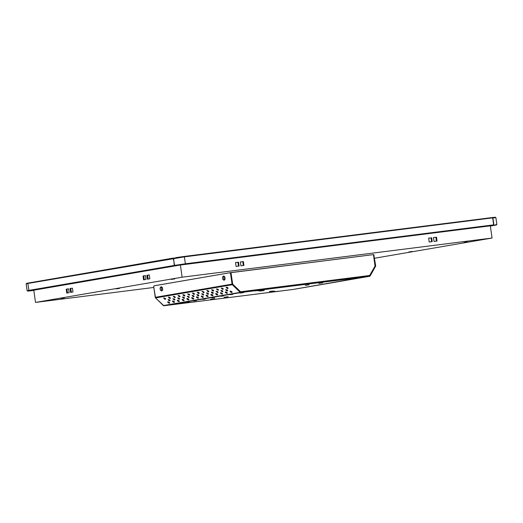 <?xml version="1.0" encoding="UTF-8"?>
<svg xmlns="http://www.w3.org/2000/svg" width="523" height="523" viewBox="0 0 523 523"><rect width="100%" height="100%" fill="white"/><g stroke="black" fill="none" stroke-linecap="round" stroke-linejoin="round"><path stroke-width="0.78" d="M171.354 279.419L174.793 278.89L171.354 279.419M116.145 288.918L119.584 288.382L116.145 288.918M60.936 298.417L64.375 297.881L60.936 298.417M408.836 251.949L412.274 251.413L408.836 251.949M464.045 242.45L467.484 241.914L464.045 242.45M492.829 225.374L494.895 225.223L490.365 226.021L495.118 225.191L492.973 225.354L181.063 264.782L30.125 290.644L33.792 290.363L30.301 290.625L181.043 264.788L492.829 225.374L184.331 264.337L28.745 290.932L185.194 264.193L493.699 225.23L494.895 225.289L490.365 226.028L495.131 225.151L492.829 225.374M490.339 225.838L180.389 264.991L33.773 290.213L180.389 264.991L490.339 225.838L492.097 238.017L490.339 225.838M33.799 290.396L27.948 291.095L29.216 290.762L28.863 290.415L27.15 290.768L28.863 290.415L27.863 283.473L26.15 283.832L28.085 283.054M173.551 258.029L26.542 283.355L26.15 283.832L27.15 290.768L27.98 291.095L174.682 265.736L174.322 265.39L28.863 290.415L29.216 290.762L185.194 264.193L185.377 263.769L174.322 265.39L28.863 290.415L27.863 283.473L173.329 258.447L174.682 265.736L493.699 225.23L493.882 224.798L185.377 263.769L184.377 256.832L173.329 258.447L173.558 258.029L174.322 265.39L494.908 225.289M27.307 283.191L26.771 283.303M181.488 256.832L184.089 256.486L184.377 256.832L492.882 217.862L493.882 224.798L185.377 263.769L184.377 256.832L492.882 217.862L492.588 217.516L184.083 256.486L28.098 283.054L27.863 283.473L184.377 256.832L184.083 256.486L175.8 257.662M184.089 256.486L492.588 217.516L493.699 225.23L494.895 225.289L490.371 226.067L496.464 224.982L496.85 224.511L495.32 224.831M496.85 224.511L495.85 217.568L492.882 217.862L494.568 217.856M494.268 217.496L495.118 217.333M494.47 217.293L493.64 217.391M374.573 258.238L492.097 238.017L182.141 277.17L180.389 264.991L182.141 277.17L35.525 302.392L33.773 290.213L35.525 302.392L153.814 287.454L35.525 302.392L182.141 277.17L492.097 238.017L374.573 258.238M239.103 266.05L238.547 262.2L235.527 262.579L236.082 266.429L239.103 266.05L236.082 266.429L235.527 262.579L238.547 262.2L235.533 262.605L238.547 262.2L239.103 266.05M243.927 265.442L243.372 261.585L240.358 261.971L240.913 265.821L243.927 265.442L240.913 265.821L240.358 261.971L243.372 261.585L240.358 261.99L243.372 261.585L243.927 265.442M432.22 241.659L431.665 237.802L428.644 238.187L429.2 242.038L432.22 241.659L429.2 242.038L428.644 238.187L431.665 237.802L428.651 238.213L431.665 237.802L432.22 241.659M437.045 241.051L436.489 237.194L433.469 237.573L434.025 241.43L437.045 241.051L434.025 241.43L433.469 237.573L436.489 237.194L433.475 237.599L436.489 237.194L437.045 241.051M69.154 292.658L68.598 288.801L66.199 289.219L66.754 293.07L69.154 292.658L66.754 293.07L66.199 289.219L66.918 289.127L67.474 292.945L66.918 289.127L66.199 289.219L68.598 288.801L69.154 292.658M72.991 291.997L72.436 288.14L70.036 288.559L70.592 292.409L72.991 291.997L70.592 292.409L70.036 288.559L70.762 288.467L71.311 292.285L70.762 288.467L70.036 288.559L72.436 288.14L72.991 291.997M145.969 279.445L145.414 275.588L143.008 276L143.564 279.857L145.969 279.445L143.564 279.857L143.008 276L143.733 275.909L144.283 279.733L143.733 275.909L143.008 276L145.414 275.588L145.969 279.445M149.807 278.785L149.251 274.928L146.852 275.34L147.408 279.197L149.807 278.785L147.408 279.197L146.852 275.34L147.578 275.248L148.127 279.073L147.578 275.248L146.852 275.34L149.251 274.928L149.807 278.785M436.463 241.123L435.914 237.292L436.463 241.123M431.638 241.731L431.083 237.9L431.638 241.731M243.352 265.514L242.796 261.683L243.352 265.514M238.521 266.122L237.972 262.298L238.521 266.122M149.258 274.961L147.578 275.248L149.258 274.961M145.414 275.621L143.733 275.909L145.414 275.621M72.442 288.173L70.762 288.467L72.442 288.173M68.605 288.833L66.918 289.127L68.605 288.833M373.736 254.564L375.357 266.246L369.774 275.83L240.547 292.154L232.349 284.067L230.702 272.633L230.231 272.712L373.736 254.564L230.702 272.633L232.349 284.067L240.547 292.154L369.774 275.83L375.357 266.246L373.736 254.564M153.984 285.833L229.924 272.751L154.069 285.8L153.703 286.656L153.984 285.833M214.639 298.659L210.566 299.267L214.613 298.659M213.835 298.783L211.089 299.163L213.835 298.783M181.788 302.876L185.515 302.346L181.788 302.869M264.193 290.481L260.101 291.082L264.187 290.507M263.389 290.605L260.637 290.978L263.389 290.605M228.185 296.672L227.799 296.75L228.185 296.672M227.381 296.803L224.164 297.254L227.381 296.803M349.501 278.942L345.716 279.452L349.501 278.942M187.443 302.68L183.665 303.196L187.443 302.68M274.601 291.108L270.901 291.638L274.614 291.134M277.968 291.246L274.189 291.762L277.968 291.246M258.977 290.376L255.198 290.886L258.977 290.376M223.726 295.9L220.981 296.273L223.72 295.855M214.607 297.469L211.854 297.842L214.6 297.424M205.487 299.038L202.734 299.411L205.48 298.993M196.36 300.607L193.615 300.98L196.36 300.562M189.333 301.804L187.064 302.117L189.333 301.771M232.853 294.331L230.1 294.704L232.846 294.286M242.901 292.658L240.018 293.05L242.901 292.658M309.073 284.858L305.367 285.362L309.067 284.839M322.619 282.871L318.906 283.381L322.613 282.851M273.071 291.056L269.358 291.559L273.058 291.03M227.806 296.77L224.092 297.273L227.806 296.744M214.26 298.731L214.711 298.666L214.26 298.757M262.271 290.494L258.558 291.004L262.258 290.474M218.209 290.206L216.437 288.879L218.209 290.206L218.464 289.762L217.875 290.193L216.417 288.925L218.006 289.199L218.496 289.899L218.209 290.206M223.007 289.376L221.242 288.055L223.007 289.376L223.269 288.938L223.007 289.376L222.275 289.252L221.275 288.01L222.811 288.376L223.295 289.075L223.007 289.376M227.812 288.552L226.041 287.232L227.812 288.552L228.067 288.108L227.812 288.552L227.08 288.428L226.073 287.186L227.61 287.552L228.074 288.121L227.812 288.552M174.623 300.019L172.851 298.692L174.623 300.019L174.878 299.574L174.29 300.006L172.832 298.738L174.421 299.012L174.911 299.712L174.623 300.019M179.422 299.189L177.657 297.868L179.422 299.189L179.677 298.744L179.422 299.189L178.689 299.064L177.689 297.822L179.226 298.188L179.709 298.888L179.422 299.189M213.41 291.03L211.638 289.709L213.41 291.03L213.665 290.585L213.41 291.03L212.678 290.906L211.671 289.664L213.207 290.03L213.672 290.598L213.41 291.03M208.605 291.854L206.84 290.533L208.605 291.854L208.867 291.416L208.605 291.854L207.873 291.729L206.873 290.487L208.409 290.853L208.893 291.553L208.605 291.854M203.807 292.684L202.035 291.357L203.807 292.684L204.062 292.239L203.473 292.671L202.015 291.403L203.604 291.677L204.094 292.377L203.807 292.684M199.001 293.508L197.236 292.187L199.001 293.508L199.263 293.063L199.001 293.508L198.067 293.285L197.269 292.141L198.805 292.507L199.27 293.076L199.001 293.508M194.203 294.331L192.438 293.011L194.203 294.331L194.464 293.893L194.203 294.331L193.471 294.207L192.471 292.965L194.007 293.331L194.491 294.031L194.203 294.331M184.22 298.365L182.455 297.038L184.22 298.365L184.482 297.92L184.22 298.365L183.285 298.143L182.488 296.992L184.024 297.365L184.508 298.058L184.22 298.365M189.025 297.541L187.254 296.214L189.025 297.541L189.28 297.097L188.692 297.528L187.234 296.26L188.823 296.534L189.313 297.234L189.025 297.541M193.824 296.711L192.059 295.39L193.824 296.711L194.085 296.266L193.824 296.711L193.092 296.587L192.091 295.345L193.628 295.711L194.111 296.41L193.824 296.711M198.622 295.887L196.857 294.56L198.622 295.887L198.884 295.443L198.622 295.887L197.687 295.665L196.89 294.514L198.426 294.887L198.89 295.456L198.622 295.887M203.427 295.064L201.656 293.736L203.427 295.064L203.682 294.619L203.094 295.05L201.636 293.782L203.225 294.057L203.715 294.756L203.427 295.064M208.226 294.233L206.461 292.913L208.226 294.233L208.487 293.789L208.226 294.233L207.494 294.109L206.493 292.867L208.03 293.233L208.514 293.933L208.226 294.233M213.031 293.41L211.259 292.082L213.031 293.41L213.286 292.965L213.031 293.41L212.09 293.187L211.292 292.037L212.828 292.409L213.292 292.978L213.031 293.41M217.83 292.586L216.058 291.259L217.83 292.586L218.084 292.141L217.496 292.573L216.038 291.304L217.627 291.579L218.117 292.279L217.83 292.586M222.628 291.756L220.863 290.435L222.628 291.756L222.89 291.311L222.628 291.756L221.896 291.631L220.896 290.389L222.432 290.755L222.916 291.455L222.628 291.756M227.433 290.932L225.661 289.605L227.433 290.932L227.688 290.487L227.433 290.932L226.492 290.71L225.694 289.559L227.23 289.932L227.721 290.625L227.433 290.932M169.818 300.843L168.053 299.516L169.818 300.843L170.08 300.398L169.818 300.843L168.883 300.62L168.086 299.47L169.622 299.842L170.106 300.535L169.818 300.843M169.439 303.222L167.674 301.895L169.694 303.072L168.707 303.092L167.726 302.314L167.922 301.745L169.406 302.359L169.439 303.222L169.7 302.791M174.244 302.392L172.472 301.071L174.492 302.242L173.512 302.268L172.629 301.634L172.603 300.96L174.041 301.392L174.505 301.961L174.244 302.392L174.499 301.948M179.043 301.568L177.277 300.241L179.297 301.418L178.31 301.438L177.428 300.81L177.402 300.13L179.003 300.705L179.043 301.568L179.297 301.124M183.841 300.745L182.076 299.418L184.096 300.594L183.115 300.614L182.128 299.836L182.2 299.306L183.645 299.738L184.103 300.313L183.841 300.745L184.103 300.313M188.646 299.914L186.874 298.594L188.895 299.764L187.914 299.79L186.933 299.012L187.129 298.443L188.607 299.058L188.646 299.914L188.908 299.483M193.445 299.091L191.68 297.764L193.7 298.94L192.712 298.96L191.732 298.188L191.928 297.613L193.405 298.228L193.445 299.091L193.706 298.646M198.243 298.267L196.478 296.94L198.498 298.117L197.517 298.136L196.53 297.358L196.602 296.829L198.047 297.26L198.511 297.835L198.243 298.267L198.505 297.822M203.048 297.437L201.277 296.116L203.297 297.286L202.316 297.312L201.335 296.534L201.532 295.966L203.009 296.58L203.048 297.437L203.31 297.005M207.847 296.613L206.082 295.286L208.102 296.463L207.115 296.482L206.134 295.711L206.33 295.135L207.808 295.75L207.847 296.613L208.108 296.181M212.652 295.789L210.88 294.462L212.9 295.639L211.92 295.658L210.932 294.88L211.004 294.351L212.449 294.782L212.913 295.358L212.652 295.789L212.907 295.345M217.45 294.959L215.679 293.638L217.705 294.809L216.718 294.835L215.738 294.057L215.934 293.488L217.411 294.103L217.45 294.959L217.712 294.527M222.249 294.135L220.484 292.808L222.504 293.985L221.517 294.004L220.536 293.233L220.608 292.697L222.21 293.272L222.249 294.135L222.51 293.704M227.054 293.311L225.282 291.984L227.302 293.161L226.322 293.181L225.439 292.547L225.406 291.873L226.851 292.305L227.315 292.88L227.054 293.311L227.315 292.88M231.852 292.481L230.081 291.161L232.107 292.331L231.12 292.357L230.238 291.723L230.212 291.05L231.65 291.481L232.114 292.05L231.852 292.481L232.107 292.037M170.197 298.463L168.432 297.142L170.197 298.463L170.459 298.018L170.197 298.463L169.262 298.241L168.465 297.097L170.001 297.463L170.485 298.162L170.197 298.463M175.002 297.639L173.231 296.312L175.002 297.639L175.257 297.195L174.669 297.626L173.211 296.358L174.8 296.633L175.29 297.332L175.002 297.639M179.801 296.809L178.036 295.488L179.801 296.809L180.056 296.371L179.801 296.809L179.069 296.685L178.068 295.443L179.605 295.809L180.089 296.508L179.801 296.809M184.599 295.985L182.834 294.665L184.599 295.985L184.861 295.541L184.599 295.985L183.665 295.763L182.867 294.619L184.403 294.985L184.887 295.685L184.599 295.985M189.404 295.162L187.633 293.834L189.404 295.162L189.659 294.717L189.071 295.149L187.613 293.88L189.202 294.155L189.692 294.854L189.404 295.162M165.399 299.287L163.634 297.966L165.399 299.287L165.654 298.849L165.399 299.287L164.667 299.163L163.666 297.92L165.196 298.287L165.686 298.986L165.399 299.287M224.119 280.269L223.504 276.026L224.713 276.739L225.034 279.289L224.119 280.269L224.962 279.491L225.047 277.51L224.034 276.105L222.824 276.51L222.458 277.961L222.883 279.517L224.119 280.269L224.609 279.426M161.705 291.004L161.097 286.767L162.307 287.48L162.627 290.03L161.705 291.004L162.666 289.873L162.503 287.866L161.627 286.839L160.411 287.251L160.045 288.696L160.476 290.252L161.705 291.004L162.202 290.16M161.81 287.46L161.097 286.767M224.223 276.726L223.504 276.026M240.56 291.775L232.683 284.113L231.12 273.366L232.67 284.094L240.56 291.775M230.538 272.673L229.924 272.751L230.512 273.444L231.12 273.366L230.512 273.444L232.055 284.139L155.239 297.352L153.703 286.656L155.521 297.927L232.336 284.715L232.055 284.139L155.239 297.352L155.338 297.672L163.398 305.582L240.214 292.37L232.336 284.715L155.521 297.927L163.902 305.772L240.717 292.56L163.64 305.739L240.717 292.56L369.722 276.268L292.952 289.474L163.902 305.772L292.906 289.481L370.153 275.961L292.926 289.474M229.924 272.751L230.512 273.444L232.153 284.453L240.587 292.56L369.722 276.268M370.153 275.961L375.691 265.998L370.153 275.961M373.742 254.636L375.691 265.998L373.742 254.636M373.546 255.374L374.148 255.296L373.546 255.374L375.076 266.129L369.65 275.464L375.083 266.102L373.546 255.374M369.65 275.464L240.606 291.788L369.65 275.464M274.183 291.161L271.437 291.54L274.183 291.161M322.194 282.904L319.442 283.276L322.194 282.904M308.648 284.891L305.903 285.264L308.648 284.891M240.018 293.05L243.751 292.52L240.024 293.043M240.305 293.043L243.751 292.52L240.305 293.043M261.846 290.526L259.094 290.899L261.846 290.526M272.64 291.082L269.894 291.455L272.64 291.082M495.85 217.568L495.34 217.228L492.594 217.516M494.902 225.289L490.371 226.067"/></g></svg>
